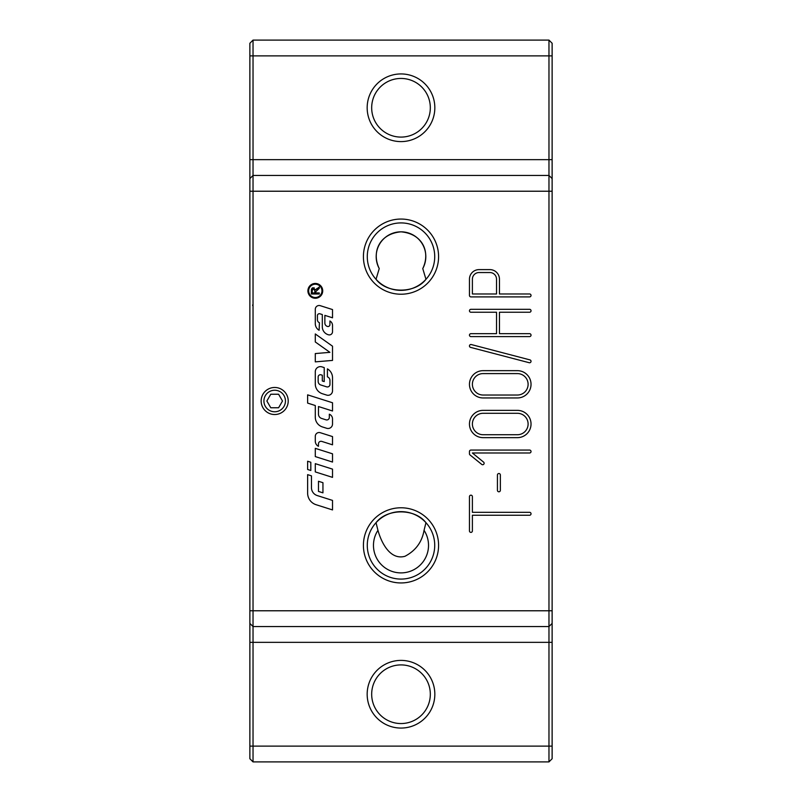 <?xml version="1.0" encoding="UTF-8"?>
<svg xmlns="http://www.w3.org/2000/svg" width="802" height="802" viewBox="0 0 802 802"><rect width="100%" height="100%" fill="white"/><g stroke="black" fill="none" stroke-linecap="round" stroke-linejoin="round"><path stroke-width="1.2" d="M307.627 469.481L307.627 461.24L310.815 462.253L310.815 470.483L307.627 469.481M322.715 290.855A7.398 7.398 0 0 1 311.607 297.261A7.398 7.398 0 0 1 311.607 284.449A7.398 7.398 0 0 1 322.715 290.855M321.963 290.855A6.657 6.657 0 0 0 311.988 285.091A6.657 6.657 0 0 0 311.988 296.62A6.657 6.657 0 0 0 321.963 290.855M312.85 287.738L315.667 289.873L319.276 287.006L319.276 288.319L315.757 291.717L315.757 292.941L319.276 292.941L319.276 293.993L311.336 293.993L311.417 289.382M311.336 290.464L314.143 287.728M311.798 288.429L312.309 287.968M314.845 290.685L313.512 288.73L312.219 290.424L312.219 292.941L314.845 292.941L314.845 290.685M315.667 289.873L317.121 288.379M332.519 360.419L315.286 361.862L315.286 353.562L329.903 352.349L315.286 341.953L315.286 333.953L332.519 346.193L332.519 360.419M320.269 432.699L332.519 436.579L332.519 444.819L321.792 441.411A2.556 2.556 0 0 0 318.464 443.847L318.464 446.303A5.744 5.744 0 0 1 315.286 441.16L315.286 436.348A3.83 3.83 0 0 1 320.269 432.699M322.304 375.226L321.071 374.835A2.236 2.236 0 0 0 318.153 376.96L318.153 381.351A3.83 3.83 0 0 0 320.83 385L326.645 386.845A2.556 2.556 0 0 0 329.963 384.409L329.963 380.459A3.83 3.83 0 0 0 327.416 376.85L327.416 368.86A10.215 10.215 0 0 1 332.519 377.702L332.519 390.845A4.471 4.471 0 0 1 326.705 395.095L322.414 393.742A10.215 10.215 0 0 1 315.286 384.008L315.286 371.747A5.103 5.103 0 0 1 321.933 366.875L324.219 367.597L324.219 381.582L322.304 380.97L322.304 375.226M332.519 462.052L315.286 456.589L315.286 448.348L332.519 453.812L332.519 462.052M311.457 475.857L311.457 487.656A8.301 8.301 0 0 0 317.241 495.566L332.519 500.408L332.519 509.922L316.088 504.709A12.13 12.13 0 0 1 307.627 493.15L307.627 474.644L311.457 475.857M315.286 471.907L315.286 463.666L332.519 469.13L332.519 477.37L315.286 471.907M324.86 315.366L324.86 323.046A3.509 3.509 0 0 0 327.306 326.394L327.427 326.434A1.915 1.915 0 0 0 329.923 324.609L329.923 320.98A5.103 5.103 0 0 1 332.519 325.422L332.519 331.717A3.188 3.188 0 0 1 328.359 334.765L328.098 334.685A8.301 8.301 0 0 1 322.304 326.775L322.304 314.554L319.918 313.803A1.915 1.915 0 0 0 317.422 315.627L317.422 319.767A3.188 3.188 0 0 0 319.437 322.735L319.116 330.264A7.659 7.659 0 0 1 315.286 323.627L315.286 309.331A3.83 3.83 0 0 1 320.269 305.682L332.519 309.562L332.519 317.803L324.86 315.366M322.945 492.839L318.474 491.425L318.474 481.28L322.945 482.694L322.945 492.839M332.519 424.027A4.471 4.471 0 0 1 326.705 428.288L322.414 426.935A10.215 10.215 0 0 1 315.286 417.2L315.286 405.521L307.627 403.095L307.627 394.855L332.519 402.754L332.519 410.985L318.474 406.534L318.474 414.173A4.471 4.471 0 0 0 321.592 418.433L326.003 419.837A2.556 2.556 0 0 0 329.331 417.401L329.331 414.203A5.103 5.103 0 0 1 332.519 418.935L332.519 424.027M267.918 412.719A13.534 13.534 0 0 0 288.219 401A13.534 13.534 0 0 0 267.918 389.281A13.534 13.534 0 0 0 267.918 412.719M269.302 410.323A10.767 10.767 0 0 1 269.302 391.677A10.767 10.767 0 0 1 285.452 401A10.767 10.767 0 0 1 269.302 410.323M282.494 401L278.595 407.767L270.775 407.767L266.876 401L270.775 394.233L278.595 394.233L282.494 401M548.969 40.1L548.969 761.9L552.127 758.742L552.127 43.258L548.969 40.1L253.031 40.1L249.873 43.258L249.873 758.742L253.031 761.9L253.031 626.562L249.873 623.405M430.323 694.231A29.323 29.323 0 0 1 401 723.554A29.323 29.323 0 0 1 371.677 694.231A29.323 29.323 0 0 1 401 664.908A29.323 29.323 0 0 1 430.323 694.231M430.323 107.769A29.323 29.323 0 0 1 401 137.092A29.323 29.323 0 0 1 371.677 107.769A29.323 29.323 0 0 1 401 78.446A29.323 29.323 0 0 1 430.323 107.769M434.834 107.769A33.834 33.834 0 0 0 384.088 78.466A33.834 33.834 0 0 0 384.088 137.072A33.834 33.834 0 0 0 434.834 107.769M552.127 623.405L548.969 626.562L253.031 626.562L253.031 40.1M434.834 694.231A33.834 33.834 0 0 0 384.088 664.928A33.834 33.834 0 0 0 384.088 723.534A33.834 33.834 0 0 0 434.834 694.231M424.058 530.333C422.012 542.042 415.647 550.693 404.96 556.287C391.216 560.107 382.123 545.119 377.942 530.333A27.519 27.519 0 0 0 419.065 566.122A27.519 27.519 0 0 0 424.058 530.333L425.962 522.683C415.005 508.288 386.995 508.288 376.038 522.683L377.942 530.333M500.358 490.323A1.464 1.464 0 0 1 498.894 491.786A1.464 1.464 0 0 1 497.43 490.323L497.43 474.984A1.464 1.464 0 0 1 498.894 473.521A1.464 1.464 0 0 1 500.358 474.984L500.358 490.323M529.942 359.887A1.464 1.464 0 0 1 530.984 361.672A1.464 1.464 0 0 1 529.2 362.715L470.553 347.376A1.464 1.464 0 0 1 469.511 345.592A1.464 1.464 0 0 1 471.295 344.549L529.942 359.887M483.576 462.112A1.464 1.464 0 0 1 483.796 464.178A1.464 1.464 0 0 1 481.731 464.398L470.002 454.924A1.464 1.464 0 0 1 469.461 453.782L469.461 451.526A1.464 1.464 0 0 1 470.924 450.062L529.571 450.062A1.464 1.464 0 0 1 531.034 451.526A1.464 1.464 0 0 1 529.571 452.99L472.388 452.99L483.576 462.112M472.388 530.924A1.464 1.464 0 0 1 470.924 532.388A1.464 1.464 0 0 1 469.461 530.924L469.461 496.638A1.464 1.464 0 0 1 470.924 495.175A1.464 1.464 0 0 1 472.388 496.638L472.388 512.318L529.571 512.318A1.464 1.464 0 0 1 531.034 513.781A1.464 1.464 0 0 1 529.571 515.245L472.388 515.245L472.388 530.924M529.571 333.672A1.464 1.464 0 0 1 531.034 335.136A1.464 1.464 0 0 1 529.571 336.599L470.924 336.599A1.464 1.464 0 0 1 469.461 335.136A1.464 1.464 0 0 1 470.924 333.672L496.528 333.672L496.528 312.239L470.924 312.239A1.464 1.464 0 0 1 469.461 310.775A1.464 1.464 0 0 1 470.924 309.311L529.571 309.311A1.464 1.464 0 0 1 531.034 310.775A1.464 1.464 0 0 1 529.571 312.239L499.456 312.239L499.456 333.672L529.571 333.672M496.528 293.973L496.528 279.196A6.657 6.657 0 0 0 489.872 272.54L479.045 272.54A6.657 6.657 0 0 0 472.388 279.196L472.388 293.973L496.528 293.973M529.571 293.973A1.464 1.464 0 0 1 531.034 295.437A1.464 1.464 0 0 1 529.571 296.9L470.924 296.9A1.464 1.464 0 0 1 469.461 295.437L469.461 279.196A9.584 9.584 0 0 1 479.045 269.612L489.872 269.612A9.584 9.584 0 0 1 499.456 279.196L499.456 293.973L529.571 293.973M517.39 395.025A10.717 10.717 0 0 0 528.107 384.308A10.717 10.717 0 0 0 517.39 373.592L483.105 373.592A10.717 10.717 0 0 0 472.388 384.308A10.717 10.717 0 0 0 483.105 395.025L517.39 395.025M517.39 370.664A13.644 13.644 0 0 1 531.034 384.308A13.644 13.644 0 0 1 517.39 397.952L483.105 397.952A13.644 13.644 0 0 1 469.461 384.308A13.644 13.644 0 0 1 483.105 370.664L517.39 370.664M483.105 434.724L517.39 434.724A10.717 10.717 0 0 0 528.107 424.007A10.717 10.717 0 0 0 517.39 413.291L483.105 413.291A10.717 10.717 0 0 0 472.388 424.007A10.717 10.717 0 0 0 483.105 434.724M517.39 410.363A13.644 13.644 0 0 1 531.034 424.007A13.644 13.644 0 0 1 517.39 437.651L483.105 437.651A13.644 13.644 0 0 1 469.461 424.007A13.644 13.644 0 0 1 483.105 410.363L517.39 410.363M438.584 545.36A37.584 37.584 0 0 1 382.213 577.911A37.584 37.584 0 0 1 382.213 512.809A37.584 37.584 0 0 1 438.584 545.36M438.584 256.64A37.584 37.584 0 0 1 382.213 289.191A37.584 37.584 0 0 1 382.213 224.089A37.584 37.584 0 0 1 438.584 256.64M425.962 279.317L422.764 268.56A24.812 24.812 0 0 0 401 231.828A24.812 24.812 0 0 0 379.236 268.56L376.038 279.317C386.995 293.712 415.005 293.712 425.962 279.317M434.724 256.64A33.724 33.724 0 0 0 384.138 227.437A33.724 33.724 0 0 0 384.138 285.843A33.724 33.724 0 0 0 434.724 256.64M548.969 175.438L552.127 178.595L548.969 175.438L253.031 175.438L249.873 178.595M548.969 761.9L253.031 761.9M434.724 545.36A33.724 33.724 0 0 0 384.138 516.157A33.724 33.724 0 0 0 384.138 574.563A33.724 33.724 0 0 0 434.724 545.36M379.236 268.56C371.597 252.911 378.544 233.893 401 231.828C423.456 233.893 430.403 252.911 422.764 268.56M552.127 159.648L249.873 159.648M249.873 55.889L552.127 55.889M249.873 746.111L552.127 746.111M552.127 642.352L249.873 642.352M249.873 610.773L552.127 610.773M249.873 191.227L552.127 191.227M252.55 305.041L253.031 306.264"/></g></svg>
